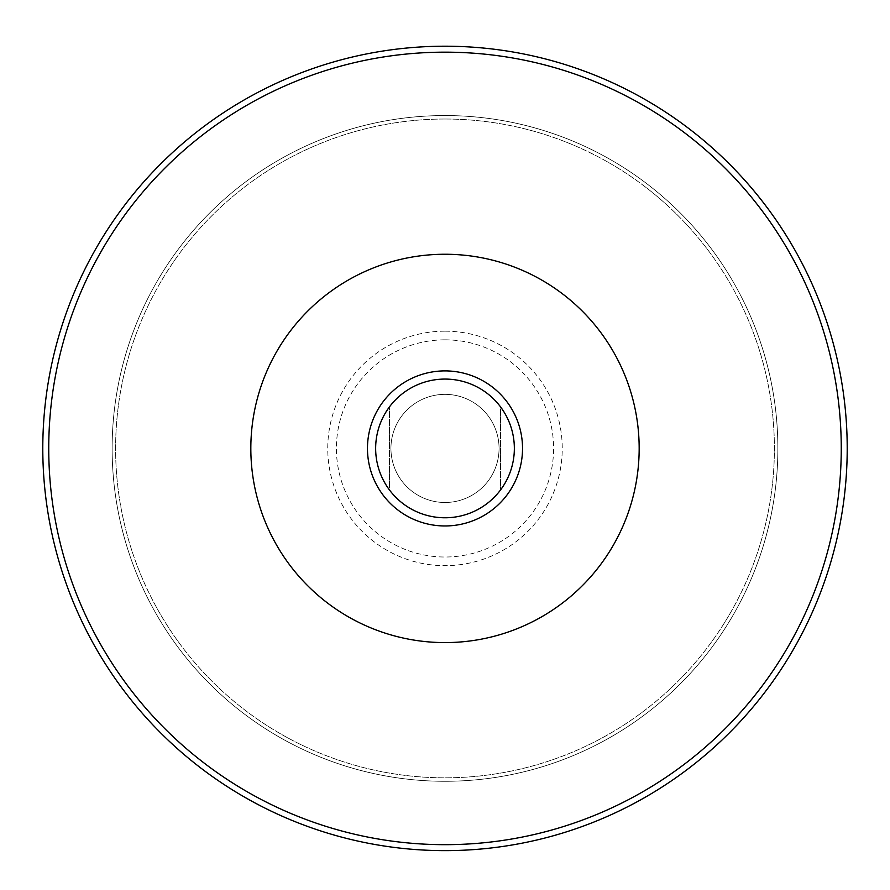 <?xml version="1.0" encoding="UTF-8"?>
<svg xmlns="http://www.w3.org/2000/svg" width="890" height="890" viewBox="0 0 890 890"><rect width="100%" height="100%" fill="white"/><g stroke="black" fill="none" stroke-linecap="round" stroke-linejoin="round"><path stroke-width="0.67" stroke-dasharray="4.45 3.34" d="M445 119.026A329.4 329.4 0 0 1 730.267 613.121A329.4 329.4 0 0 1 159.733 613.121A329.4 329.4 0 0 1 445 119.026A329.4 329.4 0 0 1 730.267 613.121A329.4 329.4 0 0 1 159.733 613.121A329.4 329.4 0 0 1 445 119.026M445 379.073A69.342 69.342 0 0 1 505.053 483.103A69.342 69.342 0 0 1 384.947 483.103A69.342 69.342 0 0 1 445 379.073M389.52 406.819A69.342 69.342 0 0 0 389.52 490.034L389.52 406.819L389.52 490.034M500.48 490.034A69.342 69.342 0 0 0 500.48 406.819L500.48 490.034L500.48 406.819M445 394.359A54.056 54.056 0 0 1 491.814 475.46A54.056 54.056 0 0 1 398.186 475.46A54.056 54.056 0 0 1 445 394.359A54.056 54.056 0 0 1 491.814 475.46A54.056 54.056 0 0 1 398.186 475.46A54.056 54.056 0 0 1 445 394.359A54.056 54.056 0 0 1 491.814 475.46A54.056 54.056 0 0 1 398.186 475.46A54.056 54.056 0 0 1 445 394.359M445 115.555A332.871 332.871 0 0 1 733.271 614.856A332.871 332.871 0 0 1 156.729 614.856A332.871 332.871 0 0 1 445 115.555A332.871 332.871 0 0 1 733.271 614.856A332.871 332.871 0 0 1 156.729 614.856A332.871 332.871 0 0 1 445 115.555M445 339.835A108.58 108.58 0 0 1 539.04 502.716A108.58 108.58 0 0 1 350.96 502.716A108.58 108.58 0 0 1 445 339.835M445 331.18A117.246 117.246 0 0 1 546.538 507.044A117.246 117.246 0 0 1 343.462 507.044A117.246 117.246 0 0 1 445 331.18"/><path stroke-width="1.33" d="M445 379.073A69.342 69.342 0 0 1 505.053 483.103A69.342 69.342 0 0 1 384.947 483.103A69.342 69.342 0 0 1 445 379.073M389.52 490.034A69.342 69.342 0 0 1 389.52 406.819M500.48 406.819A69.342 69.342 0 0 1 500.48 490.034M445 370.896A77.53 77.53 0 0 1 512.151 487.186A77.53 77.53 0 0 1 377.849 487.186A77.53 77.53 0 0 1 445 370.896M445 254.251A194.176 194.176 0 0 1 613.154 545.514A194.176 194.176 0 0 1 276.846 545.514A194.176 194.176 0 0 1 445 254.251M445 52.165A396.25 396.25 0 0 1 788.162 646.552A396.25 396.25 0 0 1 101.838 646.552A396.25 396.25 0 0 1 445 52.165M445 46.213A402.213 402.213 0 0 1 793.324 649.533A402.213 402.213 0 0 1 96.676 649.533A402.213 402.213 0 0 1 445 46.213"/></g></svg>
